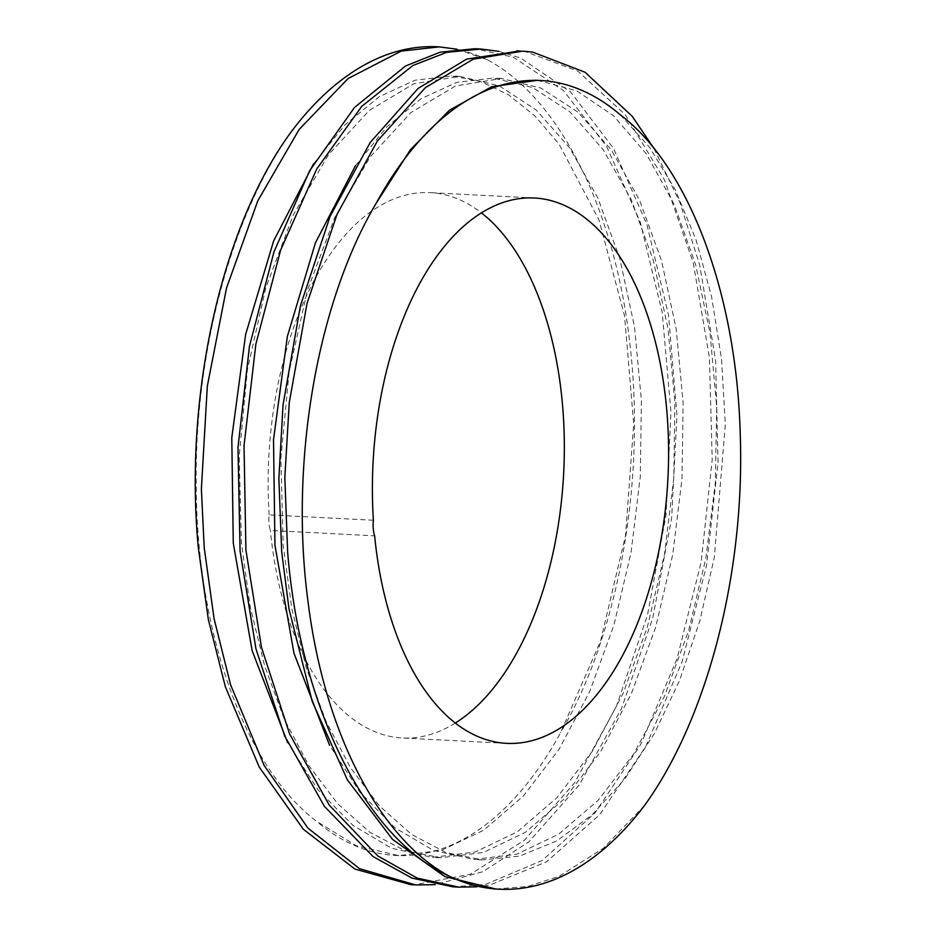 <?xml version="1.0" encoding="UTF-8"?>
<svg xmlns="http://www.w3.org/2000/svg" width="936" height="936" viewBox="0 0 936 936"><rect width="100%" height="100%" fill="white"/><g stroke="black" fill="none" stroke-linecap="round" stroke-linejoin="round"><path stroke-width="0.7" stroke-dasharray="4.68 3.51" d="M495.858 889.001L527.565 886.474L559.085 876.318L603.416 848.203L644.506 805.51M452.825 886.813L485.293 884.485L542.131 860.523L595.05 812.893L640.856 744.26L676.95 658.979L701.158 562.091L712.214 459.576L709.418 357.622L693.167 262.384L664.431 179.759L625.178 114.602L577.758 71.066L525.248 51.585L519.41 51M654.077 148.637L679.922 202.48L699.718 265.063L715.607 360.559L718.041 462.606L706.621 565.051L682.098 661.705L645.7 746.612L599.672 814.741L546.624 861.775L489.715 885.082L476.833 886.825M417.058 884.988L414.075 884.836L470.293 874.259L524.441 840.212L574.564 782.824L616.414 706.329L647.455 615.198L666.022 515.104L670.96 412.051L662.185 312.296L640.224 221.972L606.61 146.437L563.39 90.464L513.361 57.213L475.008 48.742M498.783 51.328L520.697 58.079L570.574 91.962L613.583 148.508L646.905 224.5L668.538 315.139L676.95 415.057L671.65 518.111L652.743 618.053L621.387 708.856L579.29 784.906L528.98 841.745L482.964 871.662L435.17 884.672M620.17 114.695L649.502 147.256L675.032 189.283L695.963 239.534L711.582 296.642L721.492 358.851L725.33 424.324L714.332 557.388L699.789 621.036L679.641 680.238L654.521 733.309L625.072 778.6L592.137 814.8L556.674 840.938L519.691 856.101L482.204 859.891L446.027 852.556L411.43 834.327L379.326 805.802L350.579 767.848L326.032 721.41L306.283 667.836L291.856 608.716L283.199 545.63L280.87 458.429L289.119 371.803L307.488 290.043L334.912 217.246L370.024 157.131L410.916 112.566L455.516 85.972L501.485 78.472L540.949 88.054L578.097 112.226L611.419 150.064L639.569 200.21L661.483 260.582L676.19 328.981L683.128 402.737L681.981 478.986L672.68 554.826L655.645 627.354L631.355 693.716L600.772 751.433L565.016 798.268L525.377 832.326L483.35 852.485L440.517 857.762L404.34 850.368L369.72 832.221L337.627 803.685L308.892 765.66L284.31 719.281L264.584 665.718L250.181 606.551L241.465 543.488L239.183 456.3L247.408 369.65L265.777 287.914L293.214 215.104L328.314 154.978L369.229 110.448L413.806 83.795L459.787 76.378L499.251 85.866L536.375 110.097L569.708 147.923L597.87 198.022L619.761 258.453L634.514 326.816L641.417 400.573L640.271 476.845L631.004 552.673L613.911 625.178L589.68 691.587L559.073 749.256L523.306 796.103L483.69 830.209L441.652 850.286L398.806 855.656L356.511 845.828L316.567 821.305C245.536 767.859 197.707 634.514 196.232 490.429C193.6 354.943 231.11 215.432 292.067 130.724M313.595 163.8L344.951 124.897L379.15 96.747L415.069 80.203L451.55 75.945L480.589 81.467L508.599 94.852L534.959 115.947L559.143 144.261L598.958 219.913L624.546 315.795L633.719 423.891L625.552 535.45L600.526 641.218L560.594 732.666A390.686 211.255 -87.1 0 1 396.185 855.492A390.686 211.255 -87.1 0 1 316.567 821.305M355.505 165.66L386.837 126.875L420.978 98.76L456.838 82.368L493.26 78.097L532.736 87.586L569.848 111.817L603.193 149.655L631.355 199.742L653.234 260.173L667.988 328.536L674.903 402.293L673.756 478.565L664.49 554.393L647.396 626.898L623.154 693.319L592.558 750.988L556.791 797.823L517.163 831.94L475.137 852.006L432.292 857.388L391.587 848.215L353.001 825.412L317.912 789.75L287.527 742.423M537.428 80.344L576.646 90.78L613.466 115.643L646.425 153.995L674.201 204.493L695.74 265.04L710.085 333.438L716.707 407.066L715.303 483.046L705.803 558.546L688.639 630.677L664.314 696.63L633.742 753.96L598.069 800.455L558.535 834.257L516.672 854.252L473.99 859.482L433.415 850.403L394.945 827.787L359.962 792.277L329.589 745.302M457.049 49.222L487.375 59.775C559.143 97.882 615.42 209.535 630.022 345.209C645.91 480.273 618.825 634.21 560.594 732.666M487.375 59.775A419.071 226.606 92.9 0 0 440.482 46.975M373.394 520.24L269.135 514.882A22.511 12.168 92.9 0 0 270.387 530.466L374.634 535.825M269.135 514.882A273.031 147.631 -87.1 0 1 430.267 192.652A273.031 147.631 -87.1 0 1 481.49 212.94M455.259 723.06A273.031 147.631 -87.1 0 1 402.223 737.989A273.031 147.631 -87.1 0 1 270.387 530.466M522.651 51.164L520.322 51.047M459.775 76.354L451.561 75.933M398.806 855.633L396.185 855.492M501.485 78.495L493.26 78.074M440.505 857.774L432.28 857.353M482.204 859.915L473.99 859.494M534.526 198.011L430.267 192.652M506.481 743.348L402.223 737.989"/><path stroke-width="1.4" d="M281.701 551.877L289.002 608.973L312.214 701.368L347.338 779.805L392.476 839.346L444.881 876.622L495.858 889.001M644.506 805.51L644.682 805.276A419.071 226.606 -87.1 0 1 498.982 889.2A419.071 226.606 -87.1 0 1 449.374 876.225C365.356 838.539 300.257 707.218 287.644 552.181L284.825 477.465L289.271 402.538L307.008 303.51L336.948 214.543L377.29 141.16L425.377 87.621L473.288 59.167L522.662 51.141L532.631 52.077L585.035 72.224L632.268 116.356L654.077 148.637M476.833 886.825L458.769 887.129L417.234 878.132L377.699 855.867L329.238 805.124L289.645 734.046L261.483 647.384L245.911 550.04L244.027 445.723L255.867 344.097L280.66 250.029L316.672 169.112L361.705 106.412L412.87 65.532L446.741 52.322L480.952 49.046L475.008 48.719L440.072 52.194L405.522 66L354.475 107.5L309.64 170.726L273.909 252.065L249.444 346.402L237.978 447.466L240.084 551.07L255.973 648.929L284.602 735.848L324.464 806.434L373.125 856.592L412.015 878.108L452.825 886.813M519.41 51L466.631 59.132L418.088 88.44L370.165 142.553L330.069 216.403L300.433 305.709L283.035 404.925L278.869 478.46L281.689 551.749M440.482 46.975A419.071 226.606 92.9 0 0 437.767 46.8A419.071 226.606 92.9 0 0 292.067 130.724C222.394 224.242 183.772 393.237 198.292 547.583L208.365 619.655L225.377 686.802L259.237 767.075L303.264 829.179L354.896 869.064L411.115 884.719L414.075 884.836L411.115 884.684M480.952 49.046L498.783 51.328M435.17 884.672L415.736 884.953L359.506 868.667L307.944 828.114L264.151 765.484L230.584 684.778L214.075 618.696L204.235 547.876L201.38 489.177L207.312 386.194L226.512 288.031L257.845 200.702L299.204 129.367L348.063 78.554L401.287 51.094L439.241 46.894L457.049 49.222M233.275 543.044L231.789 437.755L245.618 334.526L273.616 240.973L313.595 163.8M329.589 745.302L293.962 653.188L274.95 545.208L273.511 439.768L287.352 336.445L315.444 242.81L355.505 165.66M287.527 742.423L252.135 650.672L233.275 543.161M644.693 805.276C707.487 718.286 745.313 572.446 740.212 433.321C736.421 293.857 689.212 166.912 620.17 114.695A390.686 211.255 92.9 0 0 540.563 80.508A390.686 211.255 92.9 0 0 376.143 203.346L410.471 149.643L449.572 110.132L491.728 86.709L537.428 80.344M376.143 203.346C316.192 304.375 289.423 464.818 308.155 602.632C324.581 733.099 379.677 838.984 449.374 876.225M481.49 212.94A273.031 147.631 -87.1 0 1 563.683 472.902A273.031 147.631 -87.1 0 1 455.259 723.06M374.634 535.825A22.511 12.168 -87.1 0 1 373.394 520.24A273.031 147.631 -87.1 0 1 534.526 198.011A273.031 147.631 -87.1 0 1 667.941 478.261A273.031 147.631 -87.1 0 1 506.481 743.348A273.031 147.631 -87.1 0 1 374.634 535.825M498.982 889.2L494.524 888.966M520.322 51.047L516.707 50.86M458.769 887.129L452.813 886.825M540.563 80.508L534.959 80.215M439.253 46.882L437.767 46.8"/></g></svg>
